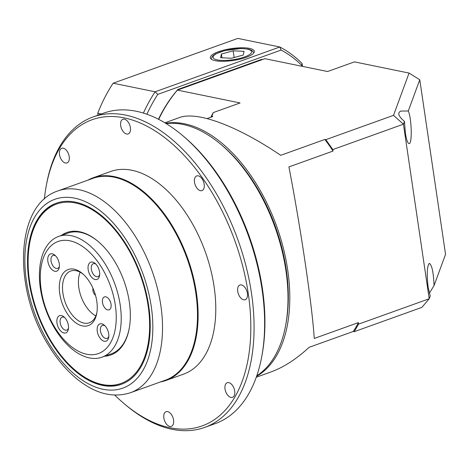 <?xml version="1.0" encoding="UTF-8"?>
<svg xmlns="http://www.w3.org/2000/svg" width="469" height="469" viewBox="0 0 469 469"><rect width="100%" height="100%" fill="white"/><g stroke="black" fill="none" stroke-linecap="round" stroke-linejoin="round"><path stroke-width="0.7" d="M404.454 121.407L405.38 133.085C406.512 140.178 407.807 143.684 409.267 143.596C412.368 143.321 411.612 118.018 408.288 110.977L400.86 111.071C397.196 112.806 398.392 116.248 404.454 121.407L403.428 124.197L332.82 149.558L333.043 151.071L288.916 166.923C300.717 227.741 312.26 305.923 314.248 338.466L358.375 322.613L358.597 324.126L429.205 298.765L403.428 124.197L393.514 115.351L409.062 73.076L354.441 61.879L327.579 71.528L264.897 58.678L177.405 90.107L240.087 102.951L213.231 112.601L210.862 117.221M429.328 293.254L434.065 285.551C433.45 272.084 431.849 264.692 429.252 263.361C427.036 266.351 426.673 274.359 428.168 287.386L430.231 295.98L429.205 298.765L421.871 307.377L354.189 331.689L353.204 331.483L309.077 347.336C296.308 359.154 283.563 367.379 270.836 372.005L256.267 377.234M256.578 376.361A135.172 77.631 -109.8 0 0 276.663 226.281A135.172 77.631 -109.8 0 0 165.674 123.283M353.204 331.483A135.172 77.631 -109.8 0 0 358.375 322.613M333.043 151.071A135.172 77.631 -109.8 0 0 324.847 139.457L280.72 155.309C237.291 125.88 197.08 110.895 179.451 117.572L164.883 122.808M207.105 118.575L212.856 116.505L211.865 116.3L211.455 117.01M211.865 116.3L213.231 112.601M332.82 149.558L325.832 139.662L324.847 139.457M325.832 139.662L393.514 115.351M434.065 285.551L445.55 254.321L419.773 79.748L408.288 110.977M158.704 119.372A115.696 89.403 -78.4 0 1 177.405 90.107M354.189 331.689L358.597 324.126M419.773 79.748L409.062 73.076M130.405 392.741L165.358 380.189A107.219 61.58 -109.8 0 0 187.067 258.466A107.219 61.58 -109.8 0 0 92.868 178.372L57.916 190.924A107.219 61.58 70.2 0 1 79.079 189.711A107.219 61.58 70.2 0 1 157.367 288.206A107.219 61.58 70.2 0 1 130.405 392.741C113.34 398.146 95.916 393.878 78.153 379.925C66.938 371.002 56.96 359.318 48.225 344.867C12.921 288.628 14.885 204.836 57.916 190.924M87.855 180.172A107.677 61.844 70.2 0 1 93.067 177.815A107.677 61.844 70.2 0 1 187.664 258.249A107.677 61.844 70.2 0 1 165.862 380.494A107.677 61.844 70.2 0 1 160.345 381.989M114.799 395.109A162.667 93.419 -109.8 0 0 124.619 404.061A162.667 93.419 -109.8 0 0 169.995 427.746A162.667 93.419 -109.8 0 0 250.563 316.804A162.667 93.419 -109.8 0 0 155.614 131.226A162.667 93.419 -109.8 0 0 46.249 185.876A162.667 93.419 -109.8 0 0 44.373 199.032M46.249 185.876L46.595 184.018A164.953 94.738 70.2 0 1 93.12 116.933A164.953 94.738 70.2 0 1 238.041 240.157A164.953 94.738 70.2 0 1 204.642 427.423A164.953 94.738 70.2 0 1 172.082 429.293A164.953 94.738 70.2 0 1 126.067 405.275L124.619 404.061M182.289 135.277L183.737 136.497A162.667 93.419 70.2 0 1 262.101 354.675L261.761 356.534A164.953 94.738 -109.8 0 0 182.289 135.277A164.953 94.738 -109.8 0 0 136.268 111.264A164.953 94.738 -109.8 0 0 103.708 113.129L93.12 116.933M204.642 427.423L215.23 423.618A164.953 94.738 -109.8 0 0 261.761 356.534M220.53 144.094L221.978 145.308A132.879 76.318 70.2 0 1 285.996 323.546L285.65 325.404A135.172 77.631 -109.8 0 0 220.53 144.094A135.172 77.631 -109.8 0 0 182.822 124.414A135.172 77.631 -109.8 0 0 166.184 123.593M256.772 375.798A135.172 77.631 -109.8 0 0 285.65 325.404M204.185 184.258A7.791 4.473 -109.8 0 0 196.71 175.934A7.791 4.473 -109.8 0 0 195.133 184.774A7.791 4.473 -109.8 0 0 201.975 190.596A7.791 4.473 -109.8 0 0 204.185 184.258M130.37 127.603A7.791 4.473 -109.8 0 0 122.896 119.278A7.791 4.473 -109.8 0 0 121.319 128.125A7.791 4.473 -109.8 0 0 128.16 133.941A7.791 4.473 -109.8 0 0 130.37 127.603M69.201 156.593A7.791 4.473 -109.8 0 0 61.726 148.268A7.791 4.473 -109.8 0 0 60.149 157.115A7.791 4.473 -109.8 0 0 66.991 162.931A7.791 4.473 -109.8 0 0 69.201 156.593M173.548 420.007A7.791 4.473 -109.8 0 0 166.073 411.688A7.791 4.473 -109.8 0 0 164.496 420.529A7.791 4.473 -109.8 0 0 171.337 426.35A7.791 4.473 -109.8 0 0 173.548 420.007M234.717 391.017A7.791 4.473 -109.8 0 0 227.242 382.698A7.791 4.473 -109.8 0 0 225.665 391.539A7.791 4.473 -109.8 0 0 232.507 397.36A7.791 4.473 -109.8 0 0 234.717 391.017M247.409 293.365A7.791 4.473 -109.8 0 0 239.929 285.046A7.791 4.473 -109.8 0 0 238.352 293.887A7.791 4.473 -109.8 0 0 245.193 299.709A7.791 4.473 -109.8 0 0 247.409 293.365M93.067 177.815L110.713 171.472A107.677 61.844 70.2 0 1 205.316 251.906A107.677 61.844 70.2 0 1 183.514 374.156L165.862 380.494M102.4 385.383A96.221 55.266 70.2 0 1 32.144 296.988A96.221 55.266 70.2 0 1 56.339 203.177A96.221 55.266 70.2 0 1 140.876 275.057A96.221 55.266 70.2 0 1 121.395 384.293A96.221 55.266 70.2 0 1 102.4 385.383M83.13 274.148A27.495 15.788 -109.8 0 0 76.171 270.719A27.495 15.788 -109.8 0 0 70.749 271.029A27.495 15.788 -109.8 0 0 63.837 297.838A27.495 15.788 -109.8 0 0 83.91 323.094A27.495 15.788 -109.8 0 0 89.333 322.778A27.495 15.788 -109.8 0 0 96.907 312.495M82.468 325.908A29.782 17.107 70.2 0 1 59.287 287.632A29.782 17.107 70.2 0 1 82.397 273.509A29.782 17.107 70.2 0 1 96.743 313.456A29.782 17.107 70.2 0 1 82.468 325.908M69.899 240.802A59.569 34.214 -109.8 0 0 50.388 319.33A59.569 34.214 -109.8 0 0 114.542 332.48A59.569 34.214 -109.8 0 0 69.899 240.802M71.294 235.708A64.147 36.84 70.2 0 1 118.129 294.638A64.147 36.84 70.2 0 1 102.002 357.179A64.147 36.84 70.2 0 1 89.339 357.906A64.147 36.84 70.2 0 1 42.497 298.976A64.147 36.84 70.2 0 1 58.631 236.435A64.147 36.84 70.2 0 1 71.294 235.708M64.716 317.595A6.871 3.945 -109.8 0 0 62.131 317.167A6.871 3.945 -109.8 0 0 60.401 323.868A6.871 3.945 -109.8 0 0 65.42 330.182A6.871 3.945 -109.8 0 0 66.774 330.106A6.871 3.945 -109.8 0 0 68.503 328.124M63.977 333.002A9.163 5.265 70.2 0 1 56.843 321.224A9.163 5.265 70.2 0 1 63.954 316.874A9.163 5.265 70.2 0 1 68.368 329.168A9.163 5.265 70.2 0 1 63.977 333.002M55.606 255.875A6.871 3.945 -109.8 0 0 53.015 255.447A6.871 3.945 -109.8 0 0 51.285 262.148A6.871 3.945 -109.8 0 0 56.303 268.461A6.871 3.945 -109.8 0 0 57.664 268.385A6.871 3.945 -109.8 0 0 59.387 266.404M54.861 271.281A9.163 5.265 70.2 0 1 47.732 259.504A9.163 5.265 70.2 0 1 54.838 255.154A9.163 5.265 70.2 0 1 59.252 267.447A9.163 5.265 70.2 0 1 54.861 271.281M95.899 264.135A6.871 3.945 -109.8 0 0 93.308 263.707A6.871 3.945 -109.8 0 0 91.578 270.408A6.871 3.945 -109.8 0 0 96.596 276.722A6.871 3.945 -109.8 0 0 97.957 276.646A6.871 3.945 -109.8 0 0 99.68 274.664M95.154 279.536A9.163 5.265 70.2 0 1 88.025 267.758A9.163 5.265 70.2 0 1 95.131 263.414A9.163 5.265 70.2 0 1 99.551 275.708A9.163 5.265 70.2 0 1 95.154 279.536M105.009 325.855A6.871 3.945 -109.8 0 0 102.424 325.427A6.871 3.945 -109.8 0 0 100.694 332.128A6.871 3.945 -109.8 0 0 105.713 338.442A6.871 3.945 -109.8 0 0 107.067 338.366A6.871 3.945 -109.8 0 0 108.796 336.384M104.27 341.256A9.163 5.265 70.2 0 1 97.136 329.478A9.163 5.265 70.2 0 1 104.247 325.134A9.163 5.265 70.2 0 1 108.661 337.428A9.163 5.265 70.2 0 1 104.27 341.256M107.735 309.927A6.871 3.945 -109.8 0 0 109.089 309.845A6.871 3.945 -109.8 0 0 110.485 302.042A6.871 3.945 -109.8 0 0 104.446 296.912A6.871 3.945 -109.8 0 0 102.717 303.613A6.871 3.945 -109.8 0 0 107.735 309.927M95.512 295.318A4.86 2.791 70.2 0 1 92.985 288.288M95.84 315.918A27.495 15.788 70.2 0 1 80.129 272.184M28.187 266.298A95.307 54.738 -109.8 0 0 75.685 370.633A95.307 54.738 -109.8 0 0 148.11 343.877A95.307 54.738 -109.8 0 0 102.664 217.358A95.307 54.738 -109.8 0 0 29.77 242.795A95.307 54.738 -109.8 0 0 28.187 266.298M29.77 242.795L29.905 242.057A96.221 55.266 70.2 0 1 56.69 203.054M121.747 384.164A96.221 55.266 70.2 0 1 76.265 371.12L75.685 370.633M98.156 241.482A64.147 36.84 -109.8 0 0 67.888 233.111L58.631 236.435M102.002 357.179L111.259 353.855A64.147 36.84 -109.8 0 0 129.28 328.136M61.298 235.473A65.068 37.368 70.2 0 1 97.869 241.236A65.068 37.368 70.2 0 1 130.294 312.465A65.068 37.368 70.2 0 1 129.215 328.511A65.068 37.368 70.2 0 1 104.669 356.223M218.519 51.696A22.225 6.003 -8.4 0 0 210.358 57.828A22.225 6.003 -8.4 0 0 233.21 60.472A22.225 6.003 -8.4 0 0 254.327 51.332A22.225 6.003 -8.4 0 0 241.512 47.762A22.225 6.003 -8.4 0 0 218.519 51.696M301.954 66.276L301.831 65.437A130.271 100.665 101.6 0 0 281.119 50.072L157.783 94.375A130.271 100.665 101.6 0 0 146.897 114.243M158.475 119.255A114.231 88.272 -78.4 0 1 177.915 89.438L261.632 59.37A114.231 88.272 -78.4 0 1 262.376 59.586M281.119 50.072A1502.266 1107.925 30.3 0 0 279.817 47.006L237.847 38.405L113.135 83.201L155.104 91.801L279.817 47.006A132.879 102.682 -78.4 0 1 302.095 63.532L302.517 66.387M101.316 113.99L97.734 113.258L98.021 115.175M143.391 113.082A132.879 102.682 -78.4 0 1 155.104 91.801A1502.266 1107.925 -149.7 0 0 157.783 94.375M113.135 83.201A132.879 102.682 101.6 0 0 97.734 113.258M302.095 63.532A1502.266 210.763 83.9 0 0 301.831 65.437M244.062 51.32L233.152 50.816L221.427 54.023L220.606 57.74L231.516 58.244L243.247 55.037L244.062 51.32M234.148 57.523L233.152 50.816M221.984 57.804L221.427 54.023M74.753 198.158A100.348 57.634 -109.8 0 0 41.888 330.452A100.348 57.634 -109.8 0 0 149.963 352.6A100.348 57.634 -109.8 0 0 74.753 198.158M251.577 52.229A19.475 5.265 -8.4 0 0 223.76 50.939A19.475 5.265 -8.4 0 0 221.673 60.413A19.475 5.265 -8.4 0 0 251.577 52.229M211.103 59.018L212.51 56.151L215.412 54.005L224.733 50.582L241.154 48.489L248.236 49.104L251.771 50.347L253.964 52.692"/></g></svg>
